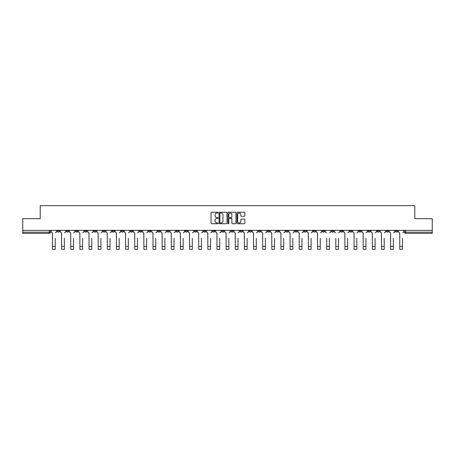 <?xml version="1.0" encoding="UTF-8"?>
<svg xmlns="http://www.w3.org/2000/svg" width="455" height="455" viewBox="0 0 455 455"><rect width="100%" height="100%" fill="white"/><g stroke="black" fill="none" stroke-linecap="round" stroke-linejoin="round"><path stroke-width="0.68" d="M218.127 212.644A0.404 0.404 0 0 0 217.723 212.246L211.615 212.246A0.574 0.574 0 0 0 211.04 212.821L211.04 223.172A0.574 0.574 0 0 0 211.615 223.746L217.723 223.746A0.404 0.404 0 0 0 218.127 223.342A0.404 0.404 0 0 0 217.723 222.939L216.933 222.939A1.843 1.843 0 0 1 215.096 221.102L215.096 220.237A1.843 1.843 0 0 1 216.933 218.4L217.723 218.4A0.404 0.404 0 0 0 218.127 217.996A0.404 0.404 0 0 0 217.723 217.592L216.933 217.592A1.843 1.843 0 0 1 215.096 215.75L215.096 214.891A1.843 1.843 0 0 1 216.933 213.048L217.723 213.048A0.404 0.404 0 0 0 218.127 212.644M358.847 230.355L358.847 230.998L361.19 230.998A1.172 1.172 0 0 1 360.019 232.169A1.172 1.172 0 0 1 358.847 230.998L358.847 230.355M304.008 230.355L304.008 230.998L306.351 230.998A1.172 1.172 0 0 1 305.18 232.169A1.172 1.172 0 0 1 304.008 230.998L304.008 230.355M294.868 230.355L294.868 230.998L297.217 230.998A1.172 1.172 0 0 1 296.046 232.169A1.172 1.172 0 0 1 294.868 230.998L294.868 230.355M240.035 230.355L240.035 230.998L242.379 230.998A1.172 1.172 0 0 1 241.207 232.169A1.172 1.172 0 0 1 240.035 230.998L240.035 230.355M230.895 230.355L230.895 230.998L233.239 230.998A1.172 1.172 0 0 1 232.067 232.169A1.172 1.172 0 0 1 230.895 230.998L230.895 230.355M221.761 230.355L221.761 230.998L224.105 230.998A1.172 1.172 0 0 1 222.933 232.169A1.172 1.172 0 0 1 221.761 230.998L221.761 230.355M203.482 230.355L203.482 230.998L205.825 230.998A1.172 1.172 0 0 1 204.653 232.169A1.172 1.172 0 0 1 203.482 230.998L203.482 230.355M185.202 230.998L185.202 230.355L185.202 230.998A1.172 1.172 0 0 0 186.374 232.169A1.172 1.172 0 0 1 185.202 230.998L187.545 230.998A1.172 1.172 0 0 1 186.374 232.169A1.172 1.172 0 0 0 187.545 230.998L187.545 230.355L187.545 230.998M176.062 230.998L176.062 230.355L176.062 230.998A1.172 1.172 0 0 0 177.234 232.169A1.172 1.172 0 0 1 176.062 230.998L178.405 230.998A1.172 1.172 0 0 1 177.234 232.169M166.922 230.998L166.922 230.355L166.922 230.998A1.172 1.172 0 0 0 168.094 232.169A1.172 1.172 0 0 1 166.922 230.998L169.266 230.998A1.172 1.172 0 0 1 168.094 232.169A1.172 1.172 0 0 0 169.266 230.998L169.266 230.355L169.266 230.998M157.783 230.355L157.783 230.998L160.132 230.998A1.172 1.172 0 0 1 158.954 232.169A1.172 1.172 0 0 1 157.783 230.998L157.783 230.355M148.649 230.355L148.649 230.998L150.992 230.998A1.172 1.172 0 0 1 149.82 232.169A1.172 1.172 0 0 1 148.649 230.998L148.649 230.355M139.509 230.355L139.509 230.998L141.852 230.998A1.172 1.172 0 0 1 140.68 232.169A1.172 1.172 0 0 1 139.509 230.998L139.509 230.355M130.369 230.998L130.369 230.355L130.369 230.998A1.172 1.172 0 0 0 131.541 232.169A1.172 1.172 0 0 1 130.369 230.998L132.712 230.998A1.172 1.172 0 0 1 131.541 232.169M112.089 230.998L112.089 230.355L112.089 230.998A1.172 1.172 0 0 0 113.261 232.169A1.172 1.172 0 0 1 112.089 230.998L114.432 230.998A1.172 1.172 0 0 1 113.261 232.169A1.172 1.172 0 0 0 114.432 230.998L114.432 230.355L114.432 230.998M102.949 230.998L102.949 230.355L102.949 230.998A1.172 1.172 0 0 0 104.121 232.169A1.172 1.172 0 0 1 102.949 230.998L105.293 230.998A1.172 1.172 0 0 1 104.121 232.169A1.172 1.172 0 0 0 105.293 230.998L105.293 230.355L105.293 230.998M93.81 230.998L93.81 230.355L93.81 230.998A1.172 1.172 0 0 0 94.981 232.169A1.172 1.172 0 0 1 93.81 230.998L96.153 230.998A1.172 1.172 0 0 1 94.981 232.169A1.172 1.172 0 0 0 96.153 230.998L96.153 230.355L96.153 230.998M84.675 230.998L84.675 230.355L84.675 230.998A1.172 1.172 0 0 0 85.847 232.169A1.172 1.172 0 0 1 84.675 230.998L87.019 230.998A1.172 1.172 0 0 1 85.847 232.169M75.536 230.998L75.536 230.355L75.536 230.998A1.172 1.172 0 0 0 76.707 232.169A1.172 1.172 0 0 1 75.536 230.998L77.879 230.998A1.172 1.172 0 0 1 76.707 232.169A1.172 1.172 0 0 0 77.879 230.998L77.879 230.355L77.879 230.998M66.396 230.998L66.396 230.355L66.396 230.998A1.172 1.172 0 0 0 67.567 232.169A1.172 1.172 0 0 1 66.396 230.998L68.739 230.998A1.172 1.172 0 0 1 67.567 232.169A1.172 1.172 0 0 0 68.739 230.998L68.739 230.355L68.739 230.998M244.307 216.296A0.574 0.574 0 0 0 244.881 215.721L244.881 212.821A0.574 0.574 0 0 0 244.307 212.246L237.521 212.246A0.574 0.574 0 0 0 236.947 212.821L236.947 223.172A0.574 0.574 0 0 0 237.521 223.746L244.307 223.746A0.574 0.574 0 0 0 244.881 223.172L244.881 219.663A0.574 0.574 0 0 0 244.307 219.088L241.4 219.088A0.574 0.574 0 0 0 240.826 219.663L240.826 221.403A1.536 1.536 0 0 1 239.29 222.939A1.536 1.536 0 0 1 237.749 221.403L237.749 214.589A1.536 1.536 0 0 1 239.29 213.048A1.536 1.536 0 0 1 240.826 214.589L240.826 215.721A0.574 0.574 0 0 0 241.4 216.296L244.307 216.296M22.75 230.355L22.75 218.696L40.211 218.696L40.211 205.632L414.789 205.632L414.789 218.696L432.25 218.696L432.25 230.355L22.75 230.355L22.75 232.169L50.459 232.169L50.459 230.355M226.999 212.821A0.574 0.574 0 0 0 226.419 212.246L219.634 212.246A0.574 0.574 0 0 0 219.06 212.821L219.06 223.172A0.574 0.574 0 0 0 219.634 223.746L226.419 223.746A0.574 0.574 0 0 0 226.999 223.172L226.999 212.821M228.581 212.246L235.366 212.246A0.574 0.574 0 0 1 235.94 212.821L235.94 223.172A0.574 0.574 0 0 1 235.366 223.746L232.46 223.746A0.574 0.574 0 0 1 231.885 223.172L231.885 218.974A0.574 0.574 0 0 0 231.311 218.4L229.383 218.4A0.574 0.574 0 0 0 228.808 218.974L228.808 223.342A0.404 0.404 0 0 1 228.404 223.746A0.404 0.404 0 0 1 228 223.342L228 212.821A0.574 0.574 0 0 1 228.581 212.246M404.54 230.355L404.54 232.169L432.25 232.169L432.25 233.341L405.712 233.341A1.172 1.172 0 0 1 404.54 232.169M432.25 230.355L432.25 232.169M50.459 232.169A1.172 1.172 0 0 1 49.288 233.341L22.75 233.341L22.75 232.169M397.744 230.355L397.744 230.998A1.172 1.172 0 0 1 396.572 232.169A1.172 1.172 0 0 1 395.401 230.998A1.172 1.172 0 0 0 396.572 232.169M395.401 230.355L395.401 230.998L397.744 230.998M388.604 230.355L388.604 230.998A1.172 1.172 0 0 1 387.433 232.169A1.172 1.172 0 0 1 386.261 230.998L388.604 230.998A1.172 1.172 0 0 1 387.433 232.169M386.261 230.355L386.261 230.998M379.464 230.355L379.464 230.998A1.172 1.172 0 0 1 378.293 232.169A1.172 1.172 0 0 1 377.121 230.998A1.172 1.172 0 0 0 378.293 232.169M377.121 230.355L377.121 230.998L379.464 230.998M370.325 230.355L370.325 230.998A1.172 1.172 0 0 1 369.153 232.169A1.172 1.172 0 0 1 367.981 230.998L370.325 230.998M367.981 230.355L367.981 230.998M361.19 230.355L361.19 230.998A1.172 1.172 0 0 1 360.019 232.169M352.051 230.355L352.051 230.998A1.172 1.172 0 0 1 350.879 232.169A1.172 1.172 0 0 1 349.707 230.998L352.051 230.998M349.707 230.355L349.707 230.998M342.911 230.355L342.911 230.998A1.172 1.172 0 0 1 341.739 232.169A1.172 1.172 0 0 1 340.567 230.998L342.911 230.998M340.567 230.355L340.567 230.998M333.771 230.355L333.771 230.998A1.172 1.172 0 0 1 332.599 232.169A1.172 1.172 0 0 1 331.428 230.998A1.172 1.172 0 0 0 332.599 232.169M331.428 230.355L331.428 230.998L333.771 230.998M324.631 230.355L324.631 230.998A1.172 1.172 0 0 1 323.459 232.169A1.172 1.172 0 0 1 322.288 230.998L324.631 230.998M322.288 230.355L322.288 230.998M315.491 230.355L315.491 230.998A1.172 1.172 0 0 1 314.32 232.169A1.172 1.172 0 0 1 313.148 230.998L315.491 230.998M313.148 230.355L313.148 230.998M306.351 230.355L306.351 230.998M297.217 230.355L297.217 230.998L297.217 230.355M288.078 230.355L288.078 230.998A1.172 1.172 0 0 1 286.906 232.169A1.172 1.172 0 0 1 285.734 230.998L288.078 230.998M285.734 230.355L285.734 230.998M278.938 230.355L278.938 230.998A1.172 1.172 0 0 1 277.766 232.169A1.172 1.172 0 0 1 276.594 230.998L278.938 230.998M276.594 230.355L276.594 230.998M269.798 230.355L269.798 230.998A1.172 1.172 0 0 1 268.626 232.169A1.172 1.172 0 0 1 267.455 230.998L269.798 230.998M267.455 230.355L267.455 230.998M260.658 230.355L260.658 230.998A1.172 1.172 0 0 1 259.486 232.169A1.172 1.172 0 0 1 258.315 230.998L260.658 230.998M258.315 230.355L258.315 230.998M251.518 230.355L251.518 230.998A1.172 1.172 0 0 1 250.347 232.169A1.172 1.172 0 0 1 249.175 230.998L251.518 230.998M249.175 230.355L249.175 230.998M242.379 230.355L242.379 230.998A1.172 1.172 0 0 1 241.207 232.169M233.239 230.355L233.239 230.998M224.105 230.998L224.105 230.355L224.105 230.998A1.172 1.172 0 0 1 222.933 232.169M214.965 230.355L214.965 230.998A1.172 1.172 0 0 1 213.793 232.169A1.172 1.172 0 0 1 212.621 230.998A1.172 1.172 0 0 0 213.793 232.169A1.172 1.172 0 0 0 214.965 230.998L212.621 230.998L212.621 230.355M205.825 230.998L205.825 230.355L205.825 230.998A1.172 1.172 0 0 1 204.653 232.169M196.685 230.355L196.685 230.998A1.172 1.172 0 0 1 195.513 232.169A1.172 1.172 0 0 1 194.342 230.998A1.172 1.172 0 0 0 195.513 232.169M194.342 230.355L194.342 230.998L196.685 230.998M178.405 230.355L178.405 230.998L178.405 230.355M160.132 230.998L160.132 230.355L160.132 230.998A1.172 1.172 0 0 1 158.954 232.169M150.992 230.998L150.992 230.355L150.992 230.998A1.172 1.172 0 0 1 149.82 232.169M141.852 230.998L141.852 230.355L141.852 230.998A1.172 1.172 0 0 1 140.68 232.169M132.712 230.355L132.712 230.998L132.712 230.355M123.572 230.998L123.572 230.355L123.572 230.998A1.172 1.172 0 0 1 122.401 232.169A1.172 1.172 0 0 1 121.229 230.998L123.572 230.998A1.172 1.172 0 0 1 122.401 232.169M121.229 230.355L121.229 230.998M87.019 230.355L87.019 230.998L87.019 230.355M59.599 230.355L59.599 230.998A1.172 1.172 0 0 1 58.428 232.169A1.172 1.172 0 0 1 57.256 230.998A1.172 1.172 0 0 0 58.428 232.169A1.172 1.172 0 0 0 59.599 230.998L59.599 230.355M57.256 230.355L57.256 230.998L59.599 230.998M220.271 213.048A0.404 0.404 0 0 0 219.867 213.452L219.867 222.535A0.404 0.404 0 0 0 220.271 222.939L221.102 222.939A1.843 1.843 0 0 0 222.944 221.102L222.944 214.891A1.843 1.843 0 0 0 221.102 213.048L220.271 213.048M231.885 214.618A1.536 1.536 0 0 0 230.344 213.076A1.536 1.536 0 0 0 228.808 214.618L228.808 217.018A0.574 0.574 0 0 0 229.383 217.592L231.311 217.592A0.574 0.574 0 0 0 231.885 217.018L231.885 214.618M51.25 231.584L51.25 230.355L51.25 231.584A1.172 1.172 0 0 0 52.422 232.755L52.513 238.323M52.422 232.755L52.513 249.368L55.203 249.368L55.203 238.323M56.465 231.584L56.465 230.355L56.465 231.584A1.172 1.172 0 0 1 55.294 232.755M55.203 249.368L52.513 249.368M60.39 231.584L60.39 230.355L60.39 231.584A1.172 1.172 0 0 0 61.561 232.755L61.647 238.323M61.561 232.755L61.647 249.368L64.343 249.368L64.343 238.323M65.605 231.584L65.605 230.355L65.605 231.584A1.172 1.172 0 0 1 64.434 232.755M69.53 231.584L69.53 230.355L69.53 231.584A1.172 1.172 0 0 0 70.701 232.755L70.787 238.323M70.701 232.755L70.787 249.368L73.482 249.368L73.482 238.323M74.745 231.584L74.745 230.355L74.745 231.584A1.172 1.172 0 0 1 73.574 232.755M64.343 249.368L61.647 249.368M73.482 249.368L70.787 249.368M78.669 231.584L78.669 230.355L78.669 231.584A1.172 1.172 0 0 0 79.841 232.755L79.926 238.323M79.841 232.755L79.926 249.368L82.622 249.368L82.622 238.323M83.879 231.584L83.879 230.355L83.879 231.584A1.172 1.172 0 0 1 82.708 232.755M87.809 231.584L87.809 230.355L87.809 231.584A1.172 1.172 0 0 0 88.981 232.755L89.066 238.323M88.981 232.755L89.066 249.368L91.762 249.368L91.762 238.323M93.019 231.584L93.019 230.355L93.019 231.584A1.172 1.172 0 0 1 91.847 232.755M96.943 231.584L96.943 230.355L96.943 231.584A1.172 1.172 0 0 0 98.121 232.755L98.206 238.323M98.121 232.755L98.206 249.368L100.902 249.368L100.902 238.323M102.159 231.584L102.159 230.355L102.159 231.584A1.172 1.172 0 0 1 100.987 232.755M82.622 249.368L79.926 249.368M91.762 249.368L89.066 249.368M100.902 249.368L98.206 249.368M106.083 231.584L106.083 230.355L106.083 231.584A1.172 1.172 0 0 0 107.255 232.755L107.346 238.323M107.255 232.755L107.346 249.368L110.042 249.368L110.042 238.323M111.299 231.584L111.299 230.355L111.299 231.584A1.172 1.172 0 0 1 110.127 232.755M110.042 249.368L107.346 249.368M115.223 231.584L115.223 230.355L115.223 231.584A1.172 1.172 0 0 0 116.395 232.755L116.486 238.323M116.395 232.755L116.486 249.368L119.182 249.368L119.182 238.323M120.438 231.584L120.438 230.355L120.438 231.584A1.172 1.172 0 0 1 119.267 232.755M119.182 249.368L116.486 249.368M124.363 231.584L124.363 230.355L124.363 231.584A1.172 1.172 0 0 0 125.534 232.755L125.625 238.323M125.534 232.755L125.625 249.368L128.316 249.368L128.316 238.323M129.578 231.584L129.578 230.355L129.578 231.584A1.172 1.172 0 0 1 128.407 232.755M128.316 249.368L125.625 249.368M133.503 231.584L133.503 230.355L133.503 231.584A1.172 1.172 0 0 0 134.674 232.755L134.76 238.323M134.674 232.755L134.76 249.368L137.456 249.368L137.456 238.323M138.718 231.584L138.718 230.355L138.718 231.584A1.172 1.172 0 0 1 137.547 232.755M137.456 249.368L134.76 249.368M142.643 231.584L142.643 230.355L142.643 231.584A1.172 1.172 0 0 0 143.814 232.755L143.899 238.323M143.814 232.755L143.899 249.368L146.595 249.368L146.595 238.323M147.858 231.584L147.858 230.355L147.858 231.584A1.172 1.172 0 0 1 146.686 232.755M146.595 249.368L143.899 249.368M151.782 231.584L151.782 230.355L151.782 231.584A1.172 1.172 0 0 0 152.954 232.755L153.039 238.323M152.954 232.755L153.039 249.368L155.735 249.368L155.735 238.323M156.992 231.584L156.992 230.355L156.992 231.584A1.172 1.172 0 0 1 155.82 232.755M155.735 249.368L153.039 249.368M160.922 231.584L160.922 230.355L160.922 231.584A1.172 1.172 0 0 0 162.094 232.755L162.179 238.323M162.094 232.755L162.179 249.368L164.875 249.368L164.875 238.323M166.132 231.584L166.132 230.355L166.132 231.584A1.172 1.172 0 0 1 164.96 232.755M164.875 249.368L162.179 249.368M170.056 231.584L170.056 230.355L170.056 231.584A1.172 1.172 0 0 0 171.228 232.755L171.319 238.323M171.228 232.755L171.319 249.368L174.015 249.368L174.015 238.323M175.272 231.584L175.272 230.355L175.272 231.584A1.172 1.172 0 0 1 174.1 232.755M174.015 249.368L171.319 249.368M179.196 231.584L179.196 230.355L179.196 231.584A1.172 1.172 0 0 0 180.368 232.755L180.459 238.323M180.368 232.755L180.459 249.368L183.155 249.368L183.155 238.323M184.411 231.584L184.411 230.355L184.411 231.584A1.172 1.172 0 0 1 183.24 232.755M183.155 249.368L180.459 249.368M188.336 231.584L188.336 230.355L188.336 231.584A1.172 1.172 0 0 0 189.507 232.755L189.599 238.323M189.507 232.755L189.599 249.368L192.289 249.368L192.289 238.323M193.551 231.584L193.551 230.355L193.551 231.584A1.172 1.172 0 0 1 192.38 232.755M192.289 249.368L189.599 249.368M197.476 231.584L197.476 230.355L197.476 231.584A1.172 1.172 0 0 0 198.647 232.755L198.733 238.323M198.647 232.755L198.733 249.368L201.429 249.368L201.429 238.323M202.691 231.584L202.691 230.355L202.691 231.584A1.172 1.172 0 0 1 201.519 232.755M201.429 249.368L198.733 249.368M206.615 231.584L206.615 230.355L206.615 231.584A1.172 1.172 0 0 0 207.787 232.755L207.872 238.323M207.787 232.755L207.872 249.368L210.568 249.368L210.568 238.323M211.831 231.584L211.831 230.355L211.831 231.584A1.172 1.172 0 0 1 210.659 232.755M210.568 249.368L207.872 249.368M215.755 231.584L215.755 230.355L215.755 231.584A1.172 1.172 0 0 0 216.927 232.755L217.012 238.323M216.927 232.755L217.012 249.368L219.708 249.368L219.708 238.323M220.971 231.584L220.971 230.355L220.971 231.584A1.172 1.172 0 0 1 219.793 232.755M219.708 249.368L217.012 249.368M224.895 231.584L224.895 230.355L224.895 231.584A1.172 1.172 0 0 0 226.067 232.755L226.152 238.323M226.067 232.755L226.152 249.368L228.848 249.368L228.848 238.323M230.105 231.584L230.105 230.355L230.105 231.584A1.172 1.172 0 0 1 228.933 232.755M228.848 249.368L226.152 249.368M234.029 231.584L234.029 230.355L234.029 231.584A1.172 1.172 0 0 0 235.207 232.755L235.292 238.323M235.207 232.755L235.292 249.368L237.988 249.368L237.988 238.323M239.245 231.584L239.245 230.355L239.245 231.584A1.172 1.172 0 0 1 238.073 232.755M237.988 249.368L235.292 249.368M243.169 231.584L243.169 230.355L243.169 231.584A1.172 1.172 0 0 0 244.341 232.755L244.432 238.323M244.341 232.755L244.432 249.368L247.128 249.368L247.128 238.323M248.385 231.584L248.385 230.355L248.385 231.584A1.172 1.172 0 0 1 247.213 232.755M247.128 249.368L244.432 249.368M252.309 231.584L252.309 230.355L252.309 231.584A1.172 1.172 0 0 0 253.481 232.755L253.571 238.323M253.481 232.755L253.571 249.368L256.267 249.368L256.267 238.323M257.524 231.584L257.524 230.355L257.524 231.584A1.172 1.172 0 0 1 256.353 232.755M256.267 249.368L253.571 249.368M261.449 231.584L261.449 230.355L261.449 231.584A1.172 1.172 0 0 0 262.62 232.755L262.711 238.323M262.62 232.755L262.711 249.368L265.401 249.368L265.401 238.323M266.664 231.584L266.664 230.355L266.664 231.584A1.172 1.172 0 0 1 265.493 232.755M265.401 249.368L262.711 249.368M270.589 231.584L270.589 230.355L270.589 231.584A1.172 1.172 0 0 0 271.76 232.755L271.845 238.323M271.76 232.755L271.845 249.368L274.541 249.368L274.541 238.323M275.804 231.584L275.804 230.355L275.804 231.584A1.172 1.172 0 0 1 274.632 232.755M274.541 249.368L271.845 249.368M279.728 231.584L279.728 230.355L279.728 231.584A1.172 1.172 0 0 0 280.9 232.755L280.985 238.323M280.9 232.755L280.985 249.368L283.681 249.368L283.681 238.323M284.944 231.584L284.944 230.355L284.944 231.584A1.172 1.172 0 0 1 283.772 232.755M283.681 249.368L280.985 249.368M288.868 231.584L288.868 230.355L288.868 231.584A1.172 1.172 0 0 0 290.04 232.755L290.125 238.323M290.04 232.755L290.125 249.368L292.821 249.368L292.821 238.323M294.078 231.584L294.078 230.355L294.078 231.584A1.172 1.172 0 0 1 292.906 232.755M292.821 249.368L290.125 249.368M298.008 231.584L298.008 230.355L298.008 231.584A1.172 1.172 0 0 0 299.18 232.755L299.265 238.323M299.18 232.755L299.265 249.368L301.961 249.368L301.961 238.323M303.218 231.584L303.218 230.355L303.218 231.584A1.172 1.172 0 0 1 302.046 232.755M301.961 249.368L299.265 249.368M307.142 231.584L307.142 230.355L307.142 231.584A1.172 1.172 0 0 0 308.314 232.755L308.405 238.323M308.314 232.755L308.405 249.368L311.101 249.368L311.101 238.323M312.358 231.584L312.358 230.355L312.358 231.584A1.172 1.172 0 0 1 311.186 232.755M311.101 249.368L308.405 249.368M316.282 231.584L316.282 230.355L316.282 231.584A1.172 1.172 0 0 0 317.453 232.755L317.545 238.323M317.453 232.755L317.545 249.368L320.24 249.368L320.24 238.323M321.497 231.584L321.497 230.355L321.497 231.584A1.172 1.172 0 0 1 320.326 232.755M320.24 249.368L317.545 249.368M326.684 249.368L329.375 249.368L326.684 249.368L326.684 238.323M326.593 232.755L326.593 232.755A1.172 1.172 0 0 1 325.422 231.584L325.422 230.355L325.422 231.584M329.375 238.323L329.375 249.368M329.465 232.755A1.172 1.172 0 0 0 330.637 231.584L330.637 230.355L330.637 231.584M335.818 249.368L338.514 249.368L335.818 249.368L335.818 238.323M335.733 232.755L335.733 232.755A1.172 1.172 0 0 1 334.561 231.584L334.561 230.355L334.561 231.584M338.514 238.323L338.514 249.368M338.605 232.755A1.172 1.172 0 0 0 339.777 231.584L339.777 230.355L339.777 231.584M343.701 231.584L343.701 230.355L343.701 231.584A1.172 1.172 0 0 0 344.873 232.755L344.958 238.323M344.873 232.755L344.958 249.368L347.654 249.368L347.654 238.323M348.917 231.584L348.917 230.355L348.917 231.584A1.172 1.172 0 0 1 347.745 232.755M347.654 249.368L344.958 249.368M352.841 231.584L352.841 230.355L352.841 231.584A1.172 1.172 0 0 0 354.013 232.755L354.098 238.323M354.013 232.755L354.098 249.368L356.794 249.368L356.794 238.323M358.057 231.584L358.057 230.355L358.057 231.584A1.172 1.172 0 0 1 356.879 232.755M356.794 249.368L354.098 249.368M361.981 231.584L361.981 230.355L361.981 231.584A1.172 1.172 0 0 0 363.153 232.755L363.238 238.323M363.153 232.755L363.238 249.368L365.934 249.368L365.934 238.323M367.191 231.584L367.191 230.355L367.191 231.584A1.172 1.172 0 0 1 366.019 232.755M365.934 249.368L363.238 249.368M371.121 231.584L371.121 230.355L371.121 231.584A1.172 1.172 0 0 0 372.292 232.755L372.378 238.323M372.292 232.755L372.378 249.368L375.074 249.368L375.074 238.323M376.33 231.584L376.33 230.355L376.33 231.584A1.172 1.172 0 0 1 375.159 232.755M375.074 249.368L372.378 249.368M380.255 231.584L380.255 230.355L380.255 231.584A1.172 1.172 0 0 0 381.426 232.755L381.517 238.323M381.426 232.755L381.517 249.368L384.213 249.368L384.213 238.323M385.47 231.584L385.47 230.355L385.47 231.584A1.172 1.172 0 0 1 384.299 232.755M384.213 249.368L381.517 249.368M389.395 231.584L389.395 230.355L389.395 231.584A1.172 1.172 0 0 0 390.566 232.755L390.657 238.323M390.566 232.755L390.657 249.368L393.353 249.368L393.353 238.323M394.61 231.584L394.61 230.355L394.61 231.584A1.172 1.172 0 0 1 393.438 232.755M393.353 249.368L390.657 249.368M398.534 231.584L398.534 230.355L398.534 231.584A1.172 1.172 0 0 0 399.706 232.755L399.797 238.323M399.706 232.755L399.797 249.368L402.487 249.368L402.487 238.323M403.75 231.584L403.75 230.355L403.75 231.584A1.172 1.172 0 0 1 402.578 232.755M402.487 249.368L399.797 249.368M49.288 230.355L49.288 233.341M405.712 230.355L405.712 233.341M55.203 246.405L52.513 246.405M64.343 246.405L61.647 246.405M73.482 246.405L70.787 246.405M82.622 246.405L79.926 246.405M91.762 246.405L89.066 246.405M100.902 246.405L98.206 246.405M110.042 246.405L107.346 246.405M119.182 246.405L116.486 246.405M128.316 246.405L125.625 246.405M137.456 246.405L134.76 246.405M146.595 246.405L143.899 246.405M155.735 246.405L153.039 246.405M164.875 246.405L162.179 246.405M174.015 246.405L171.319 246.405M183.155 246.405L180.459 246.405M192.289 246.405L189.599 246.405M201.429 246.405L198.733 246.405M210.568 246.405L207.872 246.405M219.708 246.405L217.012 246.405M228.848 246.405L226.152 246.405M237.988 246.405L235.292 246.405M247.128 246.405L244.432 246.405M256.267 246.405L253.571 246.405M265.401 246.405L262.711 246.405M274.541 246.405L271.845 246.405M283.681 246.405L280.985 246.405M292.821 246.405L290.125 246.405M301.961 246.405L299.265 246.405M311.101 246.405L308.405 246.405M320.24 246.405L317.545 246.405M329.375 246.405L326.684 246.405M338.514 246.405L335.818 246.405M347.654 246.405L344.958 246.405M356.794 246.405L354.098 246.405M365.934 246.405L363.238 246.405M375.074 246.405L372.378 246.405M384.213 246.405L381.517 246.405M393.353 246.405L390.657 246.405M402.487 246.405L399.797 246.405"/></g></svg>
